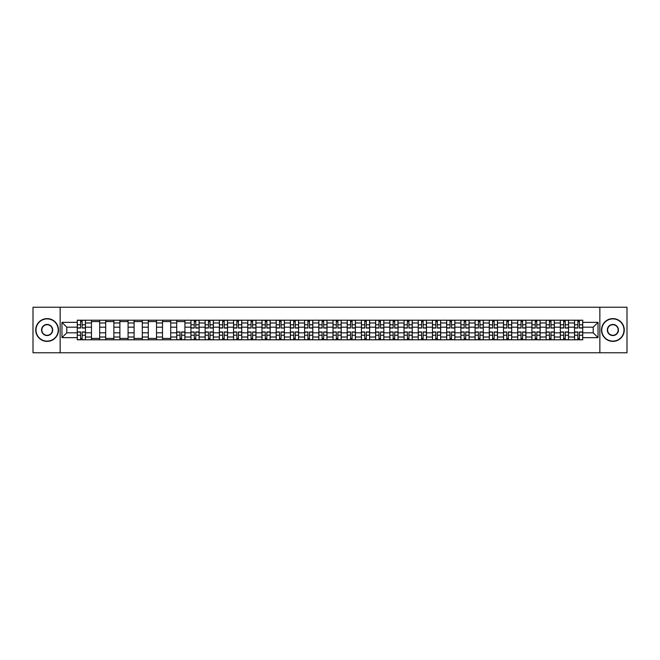 <?xml version="1.0" encoding="UTF-8"?>
<svg xmlns="http://www.w3.org/2000/svg" width="660" height="660" viewBox="0 0 660 660"><rect width="100%" height="100%" fill="white"/><g stroke="black" fill="none" stroke-linecap="round" stroke-linejoin="round"><path stroke-width="0.99" d="M599.857 352.77L627 352.77L627 307.23L33 307.23L33 352.77L599.857 352.77L599.857 307.23M91.468 339.793L91.468 322.987L85.462 322.987L85.462 339.793M85.462 322.987L85.462 320.207M91.468 322.987L91.468 320.207M99.668 320.207L99.668 339.793M105.682 339.793L105.682 320.207M113.875 320.207L113.875 339.793M119.889 339.793L119.889 320.207M128.081 320.207L128.081 339.793M134.095 339.793L134.095 320.207M142.288 320.207L142.288 339.793M148.302 339.793L148.302 320.207M156.502 320.207L156.502 339.793M162.508 339.793L162.508 320.207M170.709 320.207L170.709 339.793M176.715 339.793L176.715 320.207M184.915 320.207L184.915 339.793M190.93 339.793L190.93 320.207M199.122 320.207L199.122 339.793M205.136 339.793L205.136 320.207M213.328 320.207L213.328 339.793M219.343 339.793L219.343 320.207M227.535 320.207L227.535 339.793M233.549 339.793L233.549 320.207M241.75 320.207L241.75 339.793M247.756 339.793L247.756 320.207M255.956 320.207L255.956 339.793M261.962 339.793L261.962 320.207M270.163 320.207L270.163 339.793M276.177 339.793L276.177 320.207M284.369 320.207L284.369 339.793M290.384 339.793L290.384 320.207M298.576 320.207L298.576 339.793M304.59 339.793L304.59 320.207M312.79 320.207L312.79 339.793M318.796 339.793L318.796 320.207M326.997 320.207L326.997 339.793M333.003 339.793L333.003 320.207M341.203 320.207L341.203 339.793M347.209 339.793L347.209 320.207M355.41 320.207L355.41 339.793M361.424 339.793L361.424 320.207M369.616 320.207L369.616 339.793M375.631 339.793L375.631 320.207M383.823 320.207L383.823 339.793M389.837 339.793L389.837 320.207M398.038 320.207L398.038 339.793M404.044 339.793L404.044 320.207M412.244 320.207L412.244 339.793M418.25 339.793L418.25 320.207M426.451 320.207L426.451 339.793M432.465 339.793L432.465 320.207M440.657 320.207L440.657 339.793M446.671 339.793L446.671 320.207M454.864 320.207L454.864 339.793M460.878 339.793L460.878 320.207M469.07 320.207L469.07 339.793M475.084 339.793L475.084 320.207M483.285 320.207L483.285 339.793M489.291 339.793L489.291 320.207M497.491 320.207L497.491 339.793M503.497 339.793L503.497 320.207M511.698 320.207L511.698 339.793M517.712 339.793L517.712 320.207M525.904 320.207L525.904 339.793M531.919 339.793L531.919 320.207M540.111 320.207L540.111 339.793M546.125 339.793L546.125 320.207M554.317 320.207L554.317 339.793M560.332 339.793L560.332 320.207M568.532 320.207L568.532 339.793M574.538 339.793L574.538 320.207M574.538 332.822L568.532 332.822M560.332 332.822L554.317 332.822M546.125 332.822L540.111 332.822M531.919 332.822L525.904 332.822M517.712 332.822L511.698 332.822M503.497 332.822L497.491 332.822M489.291 332.822L483.285 332.822M475.084 332.822L469.07 332.822M460.878 332.822L454.864 332.822M446.671 332.822L440.657 332.822M432.465 332.822L426.451 332.822M418.25 332.822L412.244 332.822M404.044 332.822L398.038 332.822M389.837 332.822L383.823 332.822M375.631 332.822L369.616 332.822M361.424 332.822L355.41 332.822M347.209 332.822L341.203 332.822M333.003 332.822L326.997 332.822M318.796 332.822L312.79 332.822M304.59 332.822L298.576 332.822M290.384 332.822L284.369 332.822M276.177 332.822L270.163 332.822M261.962 332.822L255.956 332.822M247.756 332.822L241.75 332.822M233.549 332.822L227.535 332.822M219.343 332.822L213.328 332.822M205.136 332.822L199.122 332.822M190.93 332.822L184.915 332.822M176.715 332.822L170.709 332.822M162.508 332.822L156.502 332.822M148.302 332.822L142.288 332.822M134.095 332.822L128.081 332.822M119.889 332.822L113.875 332.822M105.682 332.822L99.668 332.822M91.468 332.822L85.462 332.822M574.538 327.178L568.532 327.178M560.332 327.178L554.317 327.178M546.125 327.178L540.111 327.178M531.919 327.178L525.904 327.178M517.712 327.178L511.698 327.178M503.497 327.178L497.491 327.178M489.291 327.178L483.285 327.178M475.084 327.178L469.07 327.178M460.878 327.178L454.864 327.178M446.671 327.178L440.657 327.178M432.465 327.178L426.451 327.178M418.25 327.178L412.244 327.178M404.044 327.178L398.038 327.178M389.837 327.178L383.823 327.178M375.631 327.178L369.616 327.178M361.424 327.178L355.41 327.178M347.209 327.178L341.203 327.178M333.003 327.178L326.997 327.178M318.796 327.178L312.79 327.178M304.59 327.178L298.576 327.178M290.384 327.178L284.369 327.178M276.177 327.178L270.163 327.178M261.962 327.178L255.956 327.178M247.756 327.178L241.75 327.178M233.549 327.178L227.535 327.178M219.343 327.178L213.328 327.178M205.136 327.178L199.122 327.178M190.93 327.178L184.915 327.178M176.715 327.178L170.709 327.178M162.508 327.178L156.502 327.178M148.302 327.178L142.288 327.178M134.095 327.178L128.081 327.178M119.889 327.178L113.875 327.178M105.682 327.178L99.668 327.178M91.468 327.178L85.462 327.178M66.792 332.822L77.261 332.822L77.261 327.178L66.792 327.178L66.792 332.822L61.966 337.648L61.966 322.352L77.261 322.352L77.261 327.178M582.739 327.178L582.739 332.822L593.208 332.822L593.208 327.178L582.739 327.178L582.739 320.207L77.261 320.207L77.261 322.352M582.739 322.352L598.034 322.352L598.034 337.648L582.739 337.648L582.739 332.822M77.261 332.822L77.261 339.793L582.739 339.793L582.739 337.648M77.261 337.648L61.966 337.648M60.142 352.77L60.142 307.23M82.137 338.423L80.586 338.423M80.586 321.577L82.137 321.577M99.668 338.423L91.468 338.423M91.468 321.577L99.668 321.577M113.875 338.423L105.682 338.423M105.682 321.577L113.875 321.577M128.081 338.423L119.889 338.423M119.889 321.577L128.081 321.577M142.288 338.423L134.095 338.423M134.095 321.577L142.288 321.577M156.502 338.423L148.302 338.423M148.302 321.577L156.502 321.577M170.709 338.423L162.508 338.423M162.508 321.577L170.709 321.577M181.591 338.423L180.04 338.423M176.715 321.577L184.915 321.577M195.797 338.423L194.255 338.423M194.255 321.577L195.797 321.577M210.004 338.423L208.461 338.423M208.461 321.577L210.004 321.577M224.218 338.423L222.667 338.423M222.667 321.577L224.218 321.577M238.425 338.423L236.874 338.423M236.874 321.577L238.425 321.577M252.632 338.423L251.08 338.423M251.08 321.577L252.632 321.577M266.838 338.423L265.287 338.423M265.287 321.577L266.838 321.577M281.045 338.423L279.502 338.423M279.502 321.577L281.045 321.577M295.251 338.423L293.708 338.423M293.708 321.577L295.251 321.577M309.466 338.423L307.915 338.423M307.915 321.577L309.466 321.577M323.672 338.423L322.121 338.423M322.121 321.577L323.672 321.577M337.879 338.423L336.328 338.423M336.328 321.577L337.879 321.577M352.085 338.423L350.534 338.423M350.534 321.577L352.085 321.577M366.292 338.423L364.749 338.423M364.749 321.577L366.292 321.577M380.498 338.423L378.955 338.423M378.955 321.577L380.498 321.577M394.713 338.423L393.162 338.423M393.162 321.577L394.713 321.577M408.919 338.423L407.368 338.423M407.368 321.577L408.919 321.577M423.126 338.423L421.575 338.423M421.575 321.577L423.126 321.577M437.332 338.423L435.781 338.423M435.781 321.577L437.332 321.577M451.539 338.423L449.996 338.423M449.996 321.577L451.539 321.577M465.745 338.423L464.203 338.423M464.203 321.577L465.745 321.577M479.96 338.423L478.409 338.423M478.409 321.577L479.96 321.577M494.167 338.423L492.616 338.423M492.616 321.577L494.167 321.577M508.373 338.423L506.822 338.423M506.822 321.577L508.373 321.577M522.58 338.423L521.029 338.423M521.029 321.577L522.58 321.577M536.786 338.423L535.243 338.423M535.243 321.577L536.786 321.577M550.993 338.423L549.45 338.423M549.45 321.577L550.993 321.577M565.207 338.423L563.656 338.423M563.656 321.577L565.207 321.577M579.414 338.423L577.863 338.423M577.863 321.577L579.414 321.577M61.966 322.352L66.792 327.178M593.208 332.822L598.034 337.648M593.208 327.178L598.034 322.352M82.137 328.045L82.137 320.298L85.412 320.298L85.412 328.045L82.137 328.045M80.586 321.486L82.137 321.486M83.457 320.298L77.311 320.298L77.311 328.045L80.586 328.045L80.586 320.298L79.266 320.298M80.586 331.955L80.586 339.702L77.311 339.702L77.311 331.955L80.586 331.955M82.137 338.514L80.586 338.514M79.266 339.702L85.412 339.702L85.412 331.955L82.137 331.955L82.137 339.702L83.457 339.702M47.116 341.113A11.113 11.113 0 0 0 58.228 330A11.113 11.113 0 0 0 47.116 318.887A11.113 11.113 0 0 0 36.003 330A11.113 11.113 0 0 0 47.116 341.113M47.116 318.615A11.385 11.385 0 0 1 58.501 330A11.385 11.385 0 0 1 47.116 341.385A11.385 11.385 0 0 1 35.731 330A11.385 11.385 0 0 1 47.116 318.615M47.116 335.552A5.552 5.552 0 0 1 41.563 330A5.552 5.552 0 0 1 47.116 324.448A5.552 5.552 0 0 1 52.676 330A5.552 5.552 0 0 1 47.116 335.552M47.116 324.72A5.28 5.28 0 0 0 41.836 330A5.28 5.28 0 0 0 47.116 335.28A5.28 5.28 0 0 0 52.396 330A5.28 5.28 0 0 0 47.116 324.72M612.884 341.113A11.113 11.113 0 0 0 623.997 330A11.113 11.113 0 0 0 612.884 318.887A11.113 11.113 0 0 0 601.771 330A11.113 11.113 0 0 0 612.884 341.113M612.884 318.615A11.385 11.385 0 0 1 624.269 330A11.385 11.385 0 0 1 612.884 341.385A11.385 11.385 0 0 1 601.499 330A11.385 11.385 0 0 1 612.884 318.615M612.884 335.552A5.552 5.552 0 0 1 607.324 330A5.552 5.552 0 0 1 612.884 324.448A5.552 5.552 0 0 1 618.437 330A5.552 5.552 0 0 1 612.884 335.552M612.884 324.72A5.28 5.28 0 0 0 607.604 330A5.28 5.28 0 0 0 612.884 335.28A5.28 5.28 0 0 0 618.164 330A5.28 5.28 0 0 0 612.884 324.72M195.797 328.045L195.797 320.298L199.081 320.298L199.081 328.045L195.797 328.045M194.255 321.486L195.797 321.486M197.117 320.298L190.971 320.298L190.971 328.045L194.255 328.045L194.255 320.298L192.926 320.298M210.004 328.045L210.004 320.298L213.287 320.298L213.287 328.045L210.004 328.045M208.461 321.486L210.004 321.486M211.324 320.298L205.177 320.298L205.177 328.045L208.461 328.045L208.461 320.298L207.141 320.298M224.218 328.045L224.218 320.298L227.494 320.298L227.494 328.045L224.218 328.045M222.667 321.486L224.218 321.486M225.538 320.298L219.384 320.298L219.384 328.045L222.667 328.045L222.667 320.298L221.347 320.298M238.425 328.045L238.425 320.298L241.7 320.298L241.7 328.045L238.425 328.045M236.874 321.486L238.425 321.486M239.745 320.298L233.599 320.298L233.599 328.045L236.874 328.045L236.874 320.298L235.554 320.298M252.632 328.045L252.632 320.298L255.907 320.298L255.907 328.045L252.632 328.045M251.08 321.486L252.632 321.486M253.951 320.298L247.805 320.298L247.805 328.045L251.08 328.045L251.08 320.298L249.761 320.298M266.838 328.045L266.838 320.298L270.113 320.298L270.113 328.045L266.838 328.045M265.287 321.486L266.838 321.486M268.158 320.298L262.012 320.298L262.012 328.045L265.287 328.045L265.287 320.298L263.967 320.298M281.045 327.847L284.328 328.045L281.045 328.045L281.045 320.298L284.328 320.298L282.505 320.298M284.328 327.847L284.328 320.298M279.502 321.486L281.045 321.486M282.364 320.298L276.218 320.298L276.218 328.045L279.502 328.045L279.502 320.298L278.173 320.298M295.251 328.045L295.251 320.298L298.534 320.298L298.534 328.045L295.251 328.045M293.708 321.486L295.251 321.486M296.571 320.298L290.425 320.298L290.425 328.045L293.708 328.045L293.708 320.298L292.388 320.298M309.466 328.045L309.466 320.298L312.741 320.298L312.741 328.045L309.466 328.045M307.915 321.486L309.466 321.486M310.786 320.298L304.631 320.298L304.631 328.045L307.915 328.045L307.915 320.298L306.595 320.298M323.672 328.045L323.672 320.298L326.947 320.298L326.947 328.045L323.672 328.045M322.121 321.486L323.672 321.486M324.992 320.298L318.846 320.298L318.846 328.045L322.121 328.045L322.121 320.298L320.801 320.298M337.879 328.045L337.879 320.298L341.154 320.298L341.154 328.045L337.879 328.045M336.328 321.486L337.879 321.486M339.199 320.298L333.052 320.298L333.052 328.045L336.328 328.045L336.328 320.298L335.008 320.298M352.085 328.045L352.085 320.298L355.369 320.298L355.369 328.045L352.085 328.045M350.534 321.486L352.085 321.486M353.405 320.298L347.259 320.298L347.259 328.045L350.534 328.045L350.534 320.298L349.214 320.298M366.292 328.045L366.292 320.298L369.575 320.298L369.575 328.045L366.292 328.045M364.749 321.486L366.292 321.486M367.612 320.298L361.465 320.298L361.465 328.045L364.749 328.045L364.749 320.298L363.429 320.298M380.498 328.045L380.498 320.298L383.782 320.298L383.782 328.045L380.498 328.045M378.955 321.486L380.498 321.486M381.826 320.298L375.672 320.298L375.672 328.045L378.955 328.045L378.955 320.298L377.635 320.298M394.713 328.045L394.713 320.298L397.988 320.298L397.988 328.045L394.713 328.045M393.162 321.486L394.713 321.486M396.033 320.298L389.887 320.298L389.887 328.045L393.162 328.045L393.162 320.298L391.842 320.298M408.919 328.045L408.919 320.298L412.195 320.298L412.195 328.045L408.919 328.045M407.368 321.486L408.919 321.486M410.239 320.298L404.093 320.298L404.093 328.045L407.368 328.045L407.368 320.298L406.048 320.298M423.126 328.045L423.126 320.298L426.401 320.298L426.401 328.045L423.126 328.045M421.575 321.486L423.126 321.486M424.446 320.298L418.3 320.298L418.3 328.045L421.575 328.045L421.575 320.298L420.255 320.298M437.332 328.045L437.332 320.298L440.616 320.298L440.616 328.045L437.332 328.045M435.781 321.486L437.332 321.486M438.653 320.298L432.506 320.298L432.506 328.045L435.781 328.045L435.781 320.298L434.462 320.298M451.539 328.045L451.539 320.298L454.822 320.298L454.822 328.045L451.539 328.045M449.996 321.486L451.539 321.486M452.859 320.298L446.713 320.298L446.713 328.045L449.996 328.045L449.996 320.298L448.676 320.298M465.745 328.045L465.745 320.298L469.029 320.298L469.029 328.045L465.745 328.045M464.203 321.486L465.745 321.486M467.074 320.298L460.919 320.298L460.919 328.045L464.203 328.045L464.203 320.298L462.883 320.298M479.96 328.045L479.96 320.298L483.236 320.298L483.236 328.045L479.96 328.045M478.409 321.486L479.96 321.486M481.28 320.298L475.134 320.298L475.134 328.045L478.409 328.045L478.409 320.298L477.089 320.298M494.167 328.045L494.167 320.298L497.442 320.298L497.442 328.045L494.167 328.045M492.616 321.486L494.167 321.486M495.487 320.298L489.34 320.298L489.34 328.045L492.616 328.045L492.616 320.298L491.296 320.298M508.373 328.045L508.373 320.298L511.648 320.298L511.648 328.045L508.373 328.045M506.822 321.486L508.373 321.486M509.693 320.298L503.547 320.298L503.547 328.045L506.822 328.045L506.822 320.298L505.502 320.298M522.58 328.045L522.58 320.298L525.863 320.298L525.863 328.045L522.58 328.045M521.029 321.486L522.58 321.486M523.9 320.298L517.754 320.298L517.754 328.045L521.029 328.045L521.029 320.298L519.709 320.298M536.786 328.045L536.786 320.298L540.07 320.298L540.07 328.045L536.786 328.045M535.243 321.486L536.786 321.486M538.106 320.298L531.96 320.298L531.96 328.045L535.243 328.045L535.243 320.298L533.923 320.298M550.993 328.045L550.993 320.298L554.276 320.298L554.276 328.045L550.993 328.045M549.45 321.486L550.993 321.486M552.321 320.298L546.166 320.298L546.166 328.045L549.45 328.045L549.45 320.298L548.13 320.298M565.207 328.045L565.207 320.298L568.483 320.298L568.483 328.045L565.207 328.045M563.656 321.486L565.207 321.486M566.528 320.298L560.381 320.298L560.381 328.045L563.656 328.045L563.656 320.298L562.337 320.298M579.414 328.045L579.414 320.298L582.689 320.298L582.689 328.045L579.414 328.045M577.863 321.486L579.414 321.486M580.734 320.298L574.588 320.298L574.588 328.045L577.863 328.045L577.863 320.298L576.543 320.298M180.04 331.955L180.04 339.702L176.764 339.702L176.764 331.955L180.04 331.955M181.591 338.514L180.04 338.514M178.72 339.702L184.866 339.702L184.866 331.955L181.591 331.955L181.591 339.702L182.911 339.702M194.255 331.955L194.255 339.702L190.971 339.702L190.971 331.955L194.255 331.955M195.797 338.514L194.255 338.514M192.926 339.702L199.081 339.702L199.081 331.955L195.797 331.955L195.797 339.702L197.117 339.702M208.461 331.955L208.461 339.702L205.177 339.702L205.177 331.955L208.461 331.955M210.004 338.514L208.461 338.514M207.141 339.702L213.287 339.702L213.287 331.955L210.004 331.955L210.004 339.702L211.324 339.702M222.667 331.955L222.667 339.702L219.384 339.702L219.384 331.955L222.667 331.955M224.218 338.514L222.667 338.514M221.347 339.702L227.494 339.702L227.494 331.955L224.218 331.955L224.218 339.702L225.538 339.702M236.874 331.955L236.874 339.702L233.599 339.702L233.599 331.955L236.874 331.955M238.425 338.514L236.874 338.514M235.554 339.702L241.7 339.702L241.7 331.955L238.425 331.955L238.425 339.702L239.745 339.702M251.08 331.955L251.08 339.702L247.805 339.702L247.805 331.955L251.08 331.955M252.632 338.514L251.08 338.514M249.761 339.702L255.907 339.702L255.907 331.955L252.632 331.955L252.632 339.702L253.951 339.702M265.287 331.955L265.287 339.702L262.012 339.702L262.012 331.955L265.287 331.955M266.838 338.514L265.287 338.514M263.967 339.702L270.113 339.702L270.113 331.955L266.838 331.955L266.838 339.702L268.158 339.702M279.502 331.955L279.502 339.702L276.218 339.702L276.218 331.955L279.502 331.955M281.045 338.514L279.502 338.514M278.173 339.702L284.328 339.702L284.328 331.955L281.045 331.955L281.045 339.702L282.364 339.702M293.708 331.955L293.708 339.702L290.425 339.702L290.425 331.955L293.708 331.955M295.251 338.514L293.708 338.514M292.388 339.702L298.534 339.702L298.534 331.955L295.251 331.955L295.251 339.702L296.571 339.702M307.915 331.955L307.915 339.702L304.631 339.702L304.631 331.955L307.915 331.955M309.466 338.514L307.915 338.514M306.595 339.702L312.741 339.702L312.741 331.955L309.466 331.955L309.466 339.702L310.786 339.702M322.121 331.955L322.121 339.702L318.846 339.702L318.846 331.955L322.121 331.955M323.672 338.514L322.121 338.514M320.801 339.702L326.947 339.702L326.947 331.955L323.672 331.955L323.672 339.702L324.992 339.702M336.328 331.955L336.328 339.702L333.052 339.702L333.052 331.955L336.328 331.955M337.879 338.514L336.328 338.514M335.008 339.702L341.154 339.702L341.154 331.955L337.879 331.955L337.879 339.702L339.199 339.702M350.534 331.955L350.534 339.702L347.259 339.702L347.259 331.955L350.534 331.955M352.085 338.514L350.534 338.514M349.214 339.702L355.369 339.702L355.369 331.955L352.085 331.955L352.085 339.702L353.405 339.702M364.749 331.955L364.749 339.702L361.465 339.702L361.465 331.955L364.749 331.955M366.292 338.514L364.749 338.514M363.429 339.702L369.575 339.702L369.575 331.955L366.292 331.955L366.292 339.702L367.612 339.702M378.955 331.955L378.955 339.702L375.672 339.702L375.672 331.955L378.955 331.955M380.498 338.514L378.955 338.514M377.635 339.702L383.782 339.702L383.782 331.955L380.498 331.955L380.498 339.702L381.826 339.702M393.162 331.955L393.162 339.702L389.887 339.702L389.887 331.955L393.162 331.955M394.713 338.514L393.162 338.514M391.842 339.702L397.988 339.702L397.988 331.955L394.713 331.955L394.713 339.702L396.033 339.702M407.368 331.955L407.368 339.702L404.093 339.702L404.093 331.955L407.368 331.955M408.919 338.514L407.368 338.514M406.048 339.702L412.195 339.702L412.195 331.955L408.919 331.955L408.919 339.702L410.239 339.702M421.575 331.955L421.575 339.702L418.3 339.702L418.3 331.955L421.575 331.955M423.126 338.514L421.575 338.514M420.255 339.702L426.401 339.702L426.401 331.955L423.126 331.955L423.126 339.702L424.446 339.702M435.781 331.955L435.781 339.702L432.506 339.702L432.506 331.955L435.781 331.955M437.332 338.514L435.781 338.514M434.462 339.702L440.616 339.702L440.616 331.955L437.332 331.955L437.332 339.702L438.653 339.702M449.996 331.955L449.996 339.702L446.713 339.702L446.713 331.955L449.996 331.955M451.539 338.514L449.996 338.514M448.676 339.702L454.822 339.702L454.822 331.955L451.539 331.955L451.539 339.702L452.859 339.702M464.203 331.955L464.203 339.702L460.919 339.702L460.919 331.955L464.203 331.955M465.745 338.514L464.203 338.514M462.883 339.702L469.029 339.702L469.029 331.955L465.745 331.955L465.745 339.702L467.074 339.702M478.409 331.955L478.409 339.702L475.134 339.702L475.134 331.955L478.409 331.955M479.96 338.514L478.409 338.514M477.089 339.702L483.236 339.702L483.236 331.955L479.96 331.955L479.96 339.702L481.28 339.702M492.616 331.955L492.616 339.702L489.34 339.702L489.34 331.955L492.616 331.955M494.167 338.514L492.616 338.514M491.296 339.702L497.442 339.702L497.442 331.955L494.167 331.955L494.167 339.702L495.487 339.702M506.822 331.955L506.822 339.702L503.547 339.702L503.547 331.955L506.822 331.955M508.373 338.514L506.822 338.514M505.502 339.702L511.648 339.702L511.648 331.955L508.373 331.955L508.373 339.702L509.693 339.702M521.029 331.955L521.029 339.702L517.754 339.702L517.754 331.955L521.029 331.955M522.58 338.514L521.029 338.514M519.709 339.702L525.863 339.702L525.863 331.955L522.58 331.955L522.58 339.702L523.9 339.702M535.243 331.955L535.243 339.702L531.96 339.702L531.96 331.955L535.243 331.955M536.786 338.514L535.243 338.514M533.923 339.702L540.07 339.702L540.07 331.955L536.786 331.955L536.786 339.702L538.106 339.702M549.45 331.955L549.45 339.702L546.166 339.702L546.166 331.955L549.45 331.955M550.993 338.514L549.45 338.514M548.13 339.702L554.276 339.702L554.276 331.955L550.993 331.955L550.993 339.702L552.321 339.702M563.656 331.955L563.656 339.702L560.381 339.702L560.381 331.955L563.656 331.955M565.207 338.514L563.656 338.514M562.337 339.702L568.483 339.702L568.483 331.955L565.207 331.955L565.207 339.702L566.528 339.702M577.863 331.955L577.863 339.702L574.588 339.702L574.588 331.955L577.863 331.955M579.414 338.514L577.863 338.514M576.543 339.702L582.689 339.702L582.689 331.955L579.414 331.955L579.414 339.702L580.734 339.702M560.332 322.987L554.317 322.987M546.125 322.987L540.111 322.987M531.919 322.987L525.904 322.987M517.712 322.987L511.698 322.987M503.497 322.987L497.491 322.987M489.291 322.987L483.285 322.987M475.084 322.987L469.07 322.987M460.878 322.987L454.864 322.987M446.671 322.987L440.657 322.987M432.465 322.987L426.451 322.987M418.25 322.987L412.244 322.987M404.044 322.987L398.038 322.987M389.837 322.987L383.823 322.987M375.631 322.987L369.616 322.987M361.424 322.987L355.41 322.987M347.209 322.987L341.203 322.987M333.003 322.987L326.997 322.987M318.796 322.987L312.79 322.987M304.59 322.987L298.576 322.987M290.384 322.987L284.369 322.987M276.177 322.987L270.163 322.987M261.962 322.987L255.956 322.987M247.756 322.987L241.75 322.987M233.549 322.987L227.535 322.987M219.343 322.987L213.328 322.987M205.136 322.987L199.122 322.987M190.93 322.987L184.915 322.987M176.715 322.987L170.709 322.987M162.508 322.987L156.502 322.987M148.302 322.987L142.288 322.987M134.095 322.987L128.081 322.987M119.889 322.987L113.875 322.987M105.682 322.987L99.668 322.987M574.538 322.987L568.532 322.987M560.332 337.012L554.317 337.012M546.125 337.012L540.111 337.012M531.919 337.012L525.904 337.012M517.712 337.012L511.698 337.012M503.497 337.012L497.491 337.012M489.291 337.012L483.285 337.012M475.084 337.012L469.07 337.012M460.878 337.012L454.864 337.012M446.671 337.012L440.657 337.012M432.465 337.012L426.451 337.012M418.25 337.012L412.244 337.012M404.044 337.012L398.038 337.012M389.837 337.012L383.823 337.012M375.631 337.012L369.616 337.012M361.424 337.012L355.41 337.012M347.209 337.012L341.203 337.012M333.003 337.012L326.997 337.012M318.796 337.012L312.79 337.012M304.59 337.012L298.576 337.012M290.384 337.012L284.369 337.012M276.177 337.012L270.163 337.012M261.962 337.012L255.956 337.012M247.756 337.012L241.75 337.012M233.549 337.012L227.535 337.012M219.343 337.012L213.328 337.012M205.136 337.012L199.122 337.012M190.93 337.012L184.915 337.012M176.715 337.012L170.709 337.012M162.508 337.012L156.502 337.012M148.302 337.012L142.288 337.012M134.095 337.012L128.081 337.012M119.889 337.012L113.875 337.012M105.682 337.012L99.668 337.012M91.468 337.012L85.462 337.012M574.538 337.012L568.532 337.012M82.137 327.847L85.412 327.847M82.137 324.778L85.412 324.778M77.311 327.847L80.586 327.847M77.311 324.778L80.586 324.778M80.586 332.153L77.311 332.153M80.586 335.222L77.311 335.222M85.412 332.153L82.137 332.153M85.412 335.222L82.137 335.222M195.797 327.847L199.081 327.847M195.797 324.778L199.081 324.778M190.971 327.847L194.255 327.847M190.971 324.778L194.255 324.778M210.004 327.847L213.287 327.847M210.004 324.778L213.287 324.778M205.177 327.847L208.461 327.847M205.177 324.778L208.461 324.778M224.218 327.847L227.494 327.847M224.218 324.778L227.494 324.778M219.384 327.847L222.667 327.847M219.384 324.778L222.667 324.778M238.425 327.847L241.7 327.847M238.425 324.778L241.7 324.778M233.599 327.847L236.874 327.847M233.599 324.778L236.874 324.778M252.632 327.847L255.907 327.847M252.632 324.778L255.907 324.778M247.805 327.847L251.08 327.847M247.805 324.778L251.08 324.778M266.838 327.847L270.113 327.847M266.838 324.778L270.113 324.778M262.012 327.847L265.287 327.847M262.012 324.778L265.287 324.778M281.045 324.778L284.328 324.778M276.218 327.847L279.502 327.847M276.218 324.778L279.502 324.778M295.251 327.847L298.534 327.847M295.251 324.778L298.534 324.778M290.425 327.847L293.708 327.847M290.425 324.778L293.708 324.778M309.466 327.847L312.741 327.847M309.466 324.778L312.741 324.778M304.631 327.847L307.915 327.847M304.631 324.778L307.915 324.778M323.672 327.847L326.947 327.847M323.672 324.778L326.947 324.778M318.846 327.847L322.121 327.847M318.846 324.778L322.121 324.778M337.879 327.847L341.154 327.847M337.879 324.778L341.154 324.778M333.052 327.847L336.328 327.847M333.052 324.778L336.328 324.778M352.085 327.847L355.369 327.847M352.085 324.778L355.369 324.778M347.259 327.847L350.534 327.847M347.259 324.778L350.534 324.778M366.292 327.847L369.575 327.847M366.292 324.778L369.575 324.778M361.465 327.847L364.749 327.847M361.465 324.778L364.749 324.778M380.498 327.847L383.782 327.847M380.498 324.778L383.782 324.778M375.672 327.847L378.955 327.847M375.672 324.778L378.955 324.778M394.713 327.847L397.988 327.847M394.713 324.778L397.988 324.778M389.887 327.847L393.162 327.847M389.887 324.778L393.162 324.778M408.919 327.847L412.195 327.847M408.919 324.778L412.195 324.778M404.093 327.847L407.368 327.847M404.093 324.778L407.368 324.778M423.126 327.847L426.401 327.847M423.126 324.778L426.401 324.778M418.3 327.847L421.575 327.847M418.3 324.778L421.575 324.778M437.332 327.847L440.616 327.847M437.332 324.778L440.616 324.778M432.506 327.847L435.781 327.847M432.506 324.778L435.781 324.778M451.539 327.847L454.822 327.847M451.539 324.778L454.822 324.778M446.713 327.847L449.996 327.847M446.713 324.778L449.996 324.778M465.745 327.847L469.029 327.847M465.745 324.778L469.029 324.778M460.919 327.847L464.203 327.847M460.919 324.778L464.203 324.778M479.96 327.847L483.236 327.847M479.96 324.778L483.236 324.778M475.134 327.847L478.409 327.847M475.134 324.778L478.409 324.778M494.167 327.847L497.442 327.847M494.167 324.778L497.442 324.778M489.34 327.847L492.616 327.847M489.34 324.778L492.616 324.778M508.373 327.847L511.648 327.847M508.373 324.778L511.648 324.778M503.547 327.847L506.822 327.847M503.547 324.778L506.822 324.778M522.58 327.847L525.863 327.847M522.58 324.778L525.863 324.778M517.754 327.847L521.029 327.847M517.754 324.778L521.029 324.778M536.786 327.847L540.07 327.847M536.786 324.778L540.07 324.778M531.96 327.847L535.243 327.847M531.96 324.778L535.243 324.778M550.993 327.847L554.276 327.847M550.993 324.778L554.276 324.778M546.166 327.847L549.45 327.847M546.166 324.778L549.45 324.778M565.207 327.847L568.483 327.847M565.207 324.778L568.483 324.778M560.381 327.847L563.656 327.847M560.381 324.778L563.656 324.778M579.414 327.847L582.689 327.847M579.414 324.778L582.689 324.778M574.588 327.847L577.863 327.847M574.588 324.778L577.863 324.778M180.04 332.153L176.764 332.153M180.04 335.222L176.764 335.222M184.866 332.153L181.591 332.153M184.866 335.222L181.591 335.222M194.255 332.153L190.971 332.153M194.255 335.222L190.971 335.222M199.081 332.153L195.797 332.153M199.081 335.222L195.797 335.222M208.461 332.153L205.177 332.153M208.461 335.222L205.177 335.222M213.287 332.153L210.004 332.153M213.287 335.222L210.004 335.222M222.667 332.153L219.384 332.153M222.667 335.222L219.384 335.222M227.494 332.153L224.218 332.153M227.494 335.222L224.218 335.222M236.874 332.153L233.599 332.153M236.874 335.222L233.599 335.222M241.7 332.153L238.425 332.153M241.7 335.222L238.425 335.222M251.08 332.153L247.805 332.153M251.08 335.222L247.805 335.222M255.907 332.153L252.632 332.153M255.907 335.222L252.632 335.222M265.287 332.153L262.012 332.153M265.287 335.222L262.012 335.222M270.113 332.153L266.838 332.153M270.113 335.222L266.838 335.222M279.502 332.153L276.218 332.153M279.502 335.222L276.218 335.222M284.328 332.153L281.045 332.153M284.328 335.222L281.045 335.222M293.708 332.153L290.425 332.153M293.708 335.222L290.425 335.222M298.534 332.153L295.251 332.153M298.534 335.222L295.251 335.222M307.915 332.153L304.631 332.153M307.915 335.222L304.631 335.222M312.741 332.153L309.466 332.153M312.741 335.222L309.466 335.222M322.121 332.153L318.846 332.153M322.121 335.222L318.846 335.222M326.947 332.153L323.672 332.153M326.947 335.222L323.672 335.222M336.328 332.153L333.052 332.153M336.328 335.222L333.052 335.222M341.154 332.153L337.879 332.153M341.154 335.222L337.879 335.222M350.534 332.153L347.259 332.153M350.534 335.222L347.259 335.222M355.369 332.153L352.085 332.153M355.369 335.222L352.085 335.222M364.749 332.153L361.465 332.153M364.749 335.222L361.465 335.222M369.575 332.153L366.292 332.153M369.575 335.222L366.292 335.222M378.955 332.153L375.672 332.153M378.955 335.222L375.672 335.222M383.782 332.153L380.498 332.153M383.782 335.222L380.498 335.222M393.162 332.153L389.887 332.153M393.162 335.222L389.887 335.222M397.988 332.153L394.713 332.153M397.988 335.222L394.713 335.222M407.368 332.153L404.093 332.153M407.368 335.222L404.093 335.222M412.195 332.153L408.919 332.153M412.195 335.222L408.919 335.222M421.575 332.153L418.3 332.153M421.575 335.222L418.3 335.222M426.401 332.153L423.126 332.153M426.401 335.222L423.126 335.222M435.781 332.153L432.506 332.153M435.781 335.222L432.506 335.222M440.616 332.153L437.332 332.153M440.616 335.222L437.332 335.222M449.996 332.153L446.713 332.153M449.996 335.222L446.713 335.222M454.822 332.153L451.539 332.153M454.822 335.222L451.539 335.222M464.203 332.153L460.919 332.153M464.203 335.222L460.919 335.222M469.029 332.153L465.745 332.153M469.029 335.222L465.745 335.222M478.409 332.153L475.134 332.153M478.409 335.222L475.134 335.222M483.236 332.153L479.96 332.153M483.236 335.222L479.96 335.222M492.616 332.153L489.34 332.153M492.616 335.222L489.34 335.222M497.442 332.153L494.167 332.153M497.442 335.222L494.167 335.222M506.822 332.153L503.547 332.153M506.822 335.222L503.547 335.222M511.648 332.153L508.373 332.153M511.648 335.222L508.373 335.222M521.029 332.153L517.754 332.153M521.029 335.222L517.754 335.222M525.863 332.153L522.58 332.153M525.863 335.222L522.58 335.222M535.243 332.153L531.96 332.153M535.243 335.222L531.96 335.222M540.07 332.153L536.786 332.153M540.07 335.222L536.786 335.222M549.45 332.153L546.166 332.153M549.45 335.222L546.166 335.222M554.276 332.153L550.993 332.153M554.276 335.222L550.993 335.222M563.656 332.153L560.381 332.153M563.656 335.222L560.381 335.222M568.483 332.153L565.207 332.153M568.483 335.222L565.207 335.222M577.863 332.153L574.588 332.153M577.863 335.222L574.588 335.222M582.689 332.153L579.414 332.153M582.689 335.222L579.414 335.222"/></g></svg>

